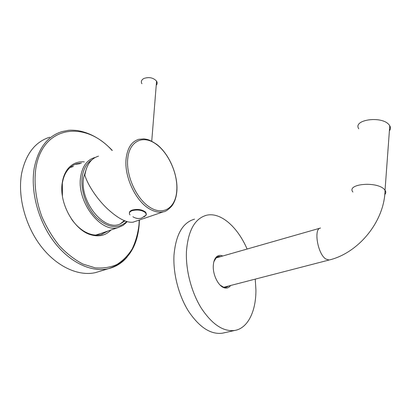 <?xml version="1.0" encoding="UTF-8"?>
<svg xmlns="http://www.w3.org/2000/svg" width="411" height="411" viewBox="0 0 411 411"><rect width="100%" height="100%" fill="white"/><g stroke="black" fill="none" stroke-linecap="round" stroke-linejoin="round"><path stroke-width="0.62" d="M124.898 220.892L120.331 223.861C104.528 232.205 79.4 201.827 83.577 177.665L86.618 168.012M91.807 159.951C86.639 163.167 83.448 168.813 82.231 176.889C80.386 190.236 86.438 207.606 96.421 217.64C107.62 227.725 117.423 229.281 125.833 222.31L126.619 221.508M95.244 157.454L94.489 157.639C86.988 159.925 82.38 166.291 80.664 176.745C76.359 201.436 100.787 233.381 118.137 227.55L123.151 225.382L127.184 221.683M98.517 156.144C91.088 158.399 86.536 164.734 84.856 175.153C87.286 183.917 96.436 198.426 107.199 208.588C117.906 218.452 126.526 222.983 133.061 222.181L163.373 211.819C159.16 212.759 154.608 211.829 149.722 209.029C135.733 201.385 123.927 176.37 126.131 158.466C127.497 147.785 131.736 141.399 138.846 139.308L143.963 138.887C146.948 139.468 148.494 138.939 156.786 144.41C168.988 153.806 177.829 174.074 176.925 190.226C176.535 196.669 174.839 201.914 171.844 205.968C168.351 209.764 165.525 211.716 163.373 211.819M134.906 221.55L133.061 222.181M156.231 85.283C157.346 84.008 157.454 82.632 156.565 81.142C153.37 77.689 149.183 76.785 144.004 78.424C141.435 79.801 140.737 81.573 141.898 83.746M129.408 212.903C129.373 211.722 130.297 210.776 132.183 210.072C137.711 208.773 142.221 209.502 145.725 212.256L146.357 214.265M130.01 214.902C128.705 213.17 129.414 211.757 132.131 210.668C137.654 209.369 142.17 210.098 145.679 212.852L146.27 214.984L143.999 216.957M358.782 128.818C352.499 119.735 381.603 115.481 388.991 124.703L389.767 125.751C390.784 127.528 390.656 129.229 389.392 130.842M100.407 271.121L95.532 272.611C78.64 276.516 56.867 266.883 41.008 246.271C25.174 225.685 17.416 196.083 21.675 173.262C25.903 153.801 35.254 141.78 49.726 137.197M84.327 161.888C78.039 161.297 72.737 163.393 68.411 168.176C65.257 171.849 63.217 176.643 62.287 182.561C58.65 202.803 74.031 230.314 90.954 234.815C99.041 237.101 105.714 235.493 110.975 230.001M81.496 163.064L76.97 163.717C73.636 164.652 70.749 166.522 68.298 169.317C65.231 172.887 63.243 177.552 62.344 183.306L62.415 196.083M71.576 219.207C77.057 226.857 83.269 231.809 90.204 234.08C93.996 235.246 97.577 235.426 100.952 234.619L108.057 230.997M106.577 231.501L101.697 234.419M80.047 163.67L75.511 164.328L76.97 163.717M220.861 256.546L218.554 256.505L216.201 257.764L213.884 261.684M218.842 257.122L217.285 256.983M222.762 256.002C220.409 254.969 218.333 255.241 216.54 256.818C214.537 258.745 213.453 261.848 213.283 266.143C212.877 275.175 218.493 286.236 224.201 287.792C226.805 288.558 228.942 287.792 230.622 285.496M220.085 285.075L223.466 287.15L226.194 287.34L228.701 285.994M226.661 286.518L225.382 287.438M223.682 332.9L222.479 333.167C210.838 334.76 199.546 327.495 188.603 311.368C178.657 295.632 172.944 273.423 173.997 255.02C175.872 234.45 182.72 222.495 194.552 219.15M255.246 279.126L255.914 289.74C256.166 310.757 248.085 328.127 234.922 330.434C223.466 331.98 212.271 324.587 201.339 308.245C191.387 292.298 185.567 269.847 186.455 251.291C188.14 230.556 194.799 218.549 206.435 215.277C220.558 211.763 237.579 226.857 247.103 249.04M176.776 190.098C176.144 206.82 164.2 216.001 150.647 207.761C137.063 200.023 125.823 176.165 127.739 158.615C129.455 140.947 142.946 134.803 155.574 143.793C168.258 152.337 177.917 173.648 176.776 190.098M352.885 192.045C346.201 183.933 376.414 180.994 384.223 189.266L385.04 190.206C386.104 191.773 386.011 193.242 384.753 194.609M320.554 228.033C313.388 228.439 317.662 254.07 325.872 259.058L329.144 260.004C358.192 253.171 384.568 221.632 385.04 190.206L389.767 125.751M112.275 150.4C101.702 139.314 90.091 132.696 77.448 130.559C70.877 129.984 69.998 130.23 68.334 130.354L61.881 131.638C47.558 136.123 38.357 148.181 34.288 167.801C30.209 190.817 38.115 220.815 53.985 241.74C69.87 262.686 91.545 272.56 108.257 268.722C115.799 266.934 122.108 263.014 127.184 256.962M112.075 150.483C85.812 120.675 42.975 124.661 35.901 167.955C33.759 183.029 35.829 200.198 41.912 216.751C46.643 227.524 52.495 237.245 59.472 245.912C66.895 253.71 74.715 259.757 82.93 264.057L95.064 267.808C102.956 268.511 110.215 267.422 116.847 264.525C122.971 260.702 128.078 255.508 132.167 248.948C135.604 241.766 137.87 233.782 138.959 225.002L139.221 220.075M125.833 222.31L125.566 223.45M118.137 227.55L96.025 235.107M156.565 81.142L151.736 141.204M145.679 212.852L145.725 212.256M132.881 216.731C135.656 218.524 138.589 218.965 141.677 218.051L146.27 214.984M124.245 220.625L120.331 223.861M223.82 287.253L329.144 260.004M216.027 257.928L320.092 228.167M139.416 220.008L139.154 225.156C137.033 248.301 126.737 262.824 108.257 268.722L95.532 272.611M90.204 234.08L90.954 234.815M68.298 169.317L68.411 168.176M100.854 233.458L95.665 235.092M70.004 167.57L73.399 166.45M218.554 256.505L217.979 256.67M216.201 257.764L216.54 256.818M223.466 287.15L224.201 287.792M234.922 330.434L222.479 333.167"/></g></svg>
